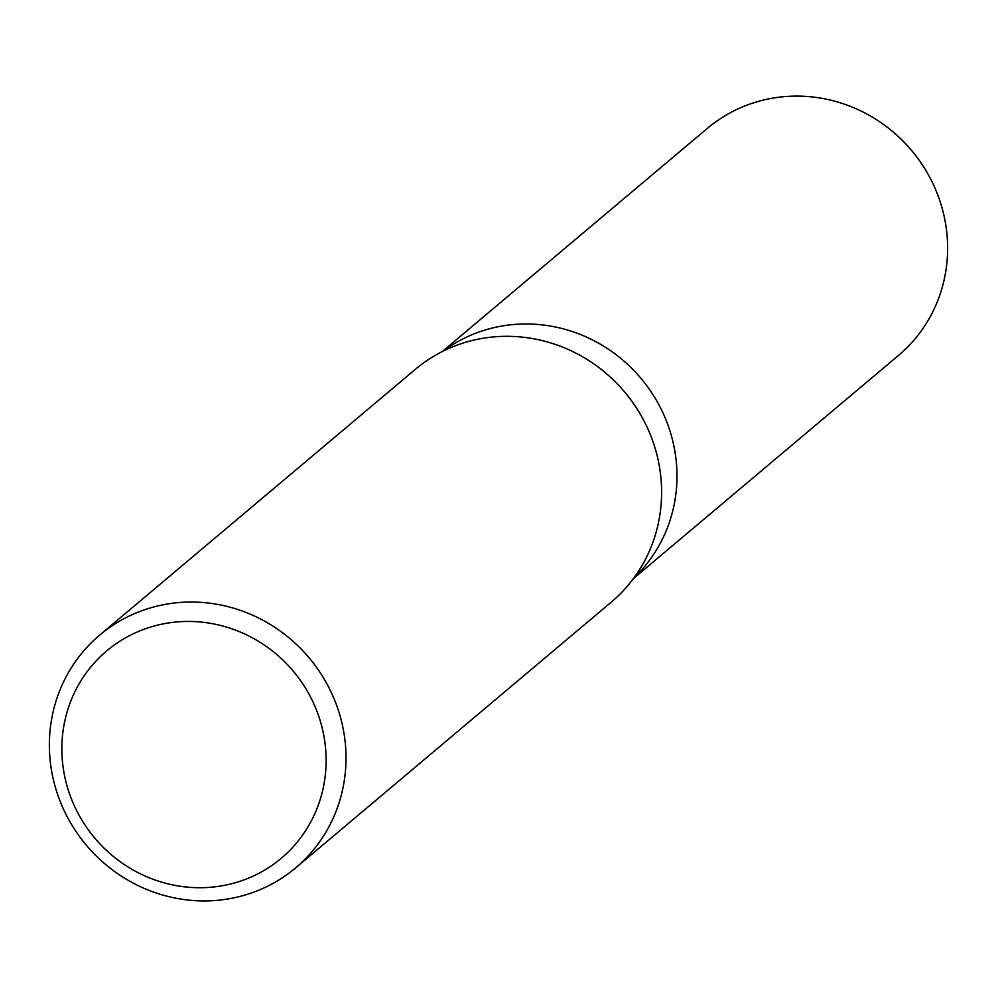 <?xml version="1.0" encoding="UTF-8"?>
<svg xmlns="http://www.w3.org/2000/svg" width="997" height="997" viewBox="0 0 997 997"><rect width="100%" height="100%" fill="white"/><g stroke="black" fill="none" stroke-linecap="round" stroke-linejoin="round"><path stroke-width="1.5" d="M676.502 464.266A148.391 141.985 49.9 0 1 634.03 577.762A148.391 141.985 49.9 0 0 676.502 464.266A148.391 141.985 49.9 0 0 590.386 338.905A148.391 141.985 49.9 0 0 443.191 351.106A148.391 141.985 49.9 0 1 590.386 338.905A148.391 141.985 49.9 0 1 676.502 464.266M99.7 635.101L415.313 369.376A152.13 145.562 49.9 0 1 568.863 349.76A152.13 145.562 49.9 0 1 661.123 480.13A152.13 145.562 49.9 0 1 611.273 602.126L295.673 867.851A152.13 145.562 49.9 0 1 142.11 887.467A152.13 145.562 49.9 0 1 49.85 757.097A152.13 145.562 49.9 0 1 99.7 635.101A152.13 145.562 49.9 0 1 253.25 615.485A152.13 145.562 49.9 0 1 345.523 745.868A152.13 145.562 49.9 0 1 295.673 867.851M325.695 749.582A135.53 129.685 49.9 0 1 204.697 887.629A135.53 129.685 49.9 0 1 62.288 759.589A135.53 129.685 49.9 0 1 183.286 621.542A135.53 129.685 49.9 0 1 325.695 749.582M442.232 351.592L707.372 128.364A148.391 141.985 49.9 0 1 857.146 109.221A148.391 141.985 49.9 0 1 947.15 236.401A148.391 141.985 49.9 0 1 898.521 355.393L633.394 578.621"/></g></svg>
